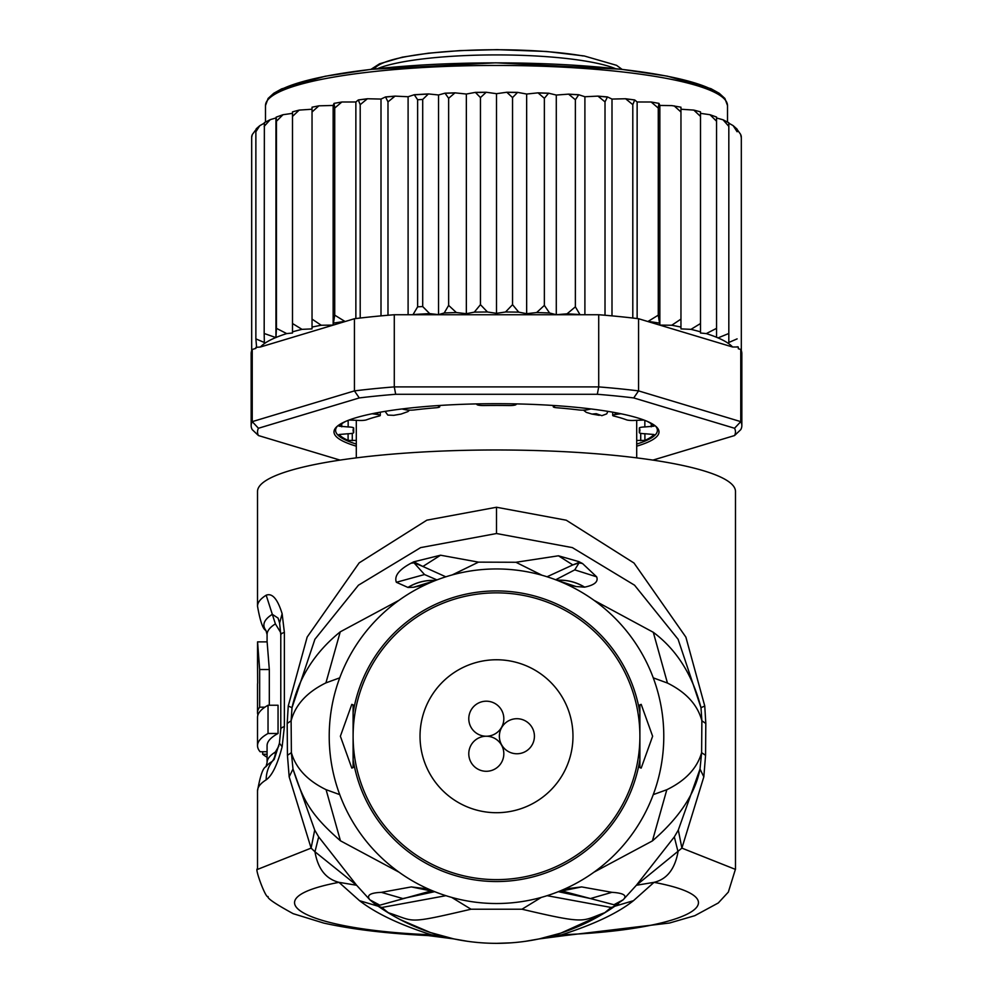 <?xml version="1.0" encoding="UTF-8"?>
<svg xmlns="http://www.w3.org/2000/svg" width="993" height="993" viewBox="0 0 993 993"><rect width="100%" height="100%" fill="white"/><g stroke="black" fill="none" stroke-linecap="round" stroke-linejoin="round"><path stroke-width="1.49" d="M534.42 736.235A17.526 17.526 0 0 0 516.894 718.709A17.526 17.526 0 0 0 499.367 736.235A17.526 17.526 0 0 0 516.894 753.761A17.526 17.526 0 0 0 534.42 736.235M486.309 736.235A17.526 17.526 0 0 0 468.783 753.761A17.526 17.526 0 0 0 486.309 771.288A17.526 17.526 0 0 0 503.823 753.761A17.526 17.526 0 0 0 486.309 736.235A17.526 17.526 0 0 0 503.823 718.709A17.526 17.526 0 0 0 486.309 701.195A17.526 17.526 0 0 0 468.783 718.709A17.526 17.526 0 0 0 486.309 736.235M572.973 736.235A76.473 76.473 0 0 0 496.5 659.762A76.473 76.473 0 0 0 420.027 736.235A76.473 76.473 0 0 0 496.5 812.708A76.473 76.473 0 0 0 572.973 736.235M583.462 410.146L586.304 412.356L591.927 414.069L596.272 413.696L601.857 415.67L606.711 413.882L607.902 411.363M591.927 414.069A140.199 24.341 0 0 1 595.639 414.689A140.199 24.341 0 0 1 599.201 415.335M393.799 415.335A140.199 24.341 0 0 1 401.073 414.069L393.799 415.335L387.816 415.086L385.085 411.363M401.073 414.069L407.924 411.586L409.526 410.146M636.699 440.42L644.904 440.408A159.314 27.667 180 0 0 653.99 434.512L644.842 433.73A6.368 1.105 0 0 1 639.306 432.638A6.368 1.105 0 0 1 639.331 432.538A143.389 24.899 180 0 0 639.889 430.341A143.389 24.899 180 0 0 639.331 428.144A6.368 1.105 0 0 1 639.306 428.045A6.368 1.105 0 0 1 644.842 426.953L653.99 426.171A159.314 27.667 180 0 0 647.014 421.268M345.986 421.268A159.314 27.667 180 0 0 339.01 426.171L348.158 426.953A6.368 1.105 0 0 1 353.694 428.045A6.368 1.105 0 0 1 353.669 428.144A143.389 24.899 180 0 0 353.111 430.341A143.389 24.899 180 0 0 353.669 432.538A6.368 1.105 0 0 1 353.694 432.638A6.368 1.105 0 0 1 348.158 433.73L339.01 434.512A159.314 27.667 180 0 0 348.096 440.408L356.301 440.42M255.971 129.611L252.309 134.527L251.676 137.295L251.676 350.678A245.345 42.6 180 0 0 251.155 353.458L251.155 425.637A245.345 42.6 0 0 1 252.234 421.64L258.453 428.256L359.267 397.932L354.439 390.894A245.345 42.6 0 0 1 394.283 386.898L395.686 394.283L597.314 394.283L598.717 386.898A245.345 42.6 0 0 1 638.561 390.894L633.733 397.932L734.547 428.256L740.766 421.64A245.345 42.6 0 0 1 741.845 425.637L741.845 353.458A245.345 42.6 180 0 0 741.324 350.678A245.345 42.6 180 0 0 740.766 349.462L738.32 348.729L738.32 347.016L732.561 346.991L638.561 318.728L638.561 390.894L740.766 421.64L740.766 349.462M264.225 123.206L259.769 125.689L255.871 131.771L256.604 129.053M264.361 123.144L264.175 333.487L275.942 337.595L276.451 328.348L286.704 333.586L292.501 333.015L292.501 323.519L302.009 329.353L312.038 328.882L312.038 319.101L321.236 325.245L333.151 325.096L334.728 315.153L345.117 321.533L260.439 346.991A238.978 41.495 0 0 1 275.471 337.682M275.942 337.595L275.942 117.944L270.208 119.657L264.175 126.384M741.324 137.791L740.604 134.328L737.129 129.5L737.129 131.771L733.144 125.627L728.825 123.182L728.825 126.384L723.041 119.781L716.549 117.981L716.549 337.272L716.549 328.348L706.296 333.586A238.978 41.495 0 0 1 716.549 337.272L718.013 337.893A238.978 41.495 0 0 1 732.561 346.991M636.699 446.18A162.504 28.214 180 0 0 659.004 431.905A162.504 28.214 180 0 0 656.46 426.928A162.504 28.214 180 0 0 496.5 403.692A162.504 28.214 180 0 0 336.54 426.928A162.504 28.214 180 0 0 333.996 431.905A162.504 28.214 180 0 0 356.301 446.18M356.301 444.057A160.903 27.941 0 0 1 335.597 430.341A160.903 27.941 0 0 1 337.384 426.171M340.078 460.107L258.453 435.555L252.234 429.634A245.345 42.6 0 0 1 251.155 425.637M741.845 425.637A245.345 42.6 0 0 1 740.766 429.634L734.547 435.555L652.922 460.107M734.547 428.256A238.978 41.495 0 0 1 734.547 435.555M258.453 435.555A238.978 41.495 0 0 1 258.453 428.256M597.314 394.283A238.978 41.495 0 0 1 633.733 397.932M394.283 386.898L598.717 386.898L598.717 314.731L394.283 314.731L394.283 386.898M359.267 397.932A238.978 41.495 0 0 1 395.686 394.283M260.439 346.991L255.884 347.389L255.884 348.369L252.234 349.462L252.234 421.64L354.439 390.894L354.439 318.728L345.117 321.533M252.234 349.462A245.345 42.6 180 0 0 251.676 350.678M638.561 318.728A245.345 42.6 180 0 0 632.802 318.033A245.345 42.6 180 0 0 605.01 315.253A245.345 42.6 180 0 0 598.717 314.731M394.283 314.731A245.345 42.6 180 0 0 387.99 315.253A245.345 42.6 180 0 0 360.198 318.033A245.345 42.6 180 0 0 354.439 318.728M655.616 426.171A160.903 27.941 0 0 1 657.403 430.341A160.903 27.941 0 0 1 636.699 444.057M647.883 321.533L658.272 315.153L659.849 325.096L671.764 325.245L680.962 319.101L680.962 327.082L680.962 109.23L693.822 110.099L700.499 111.849L700.499 331.848L700.499 113.351L710.007 114.716L716.549 117.037M659.849 325.096L659.849 105.444L658.955 103.371L658.272 108.051L651.147 102.006L637.134 101.981L634.688 99.945L632.802 104.662L625.615 98.754L611.998 99.064L607.455 96.929L605.01 101.869L597.947 96.11L584.902 96.743L578.745 94.732L575.369 99.734L568.579 94.136L556.291 95.055L548.62 93.205L544.363 98.295L538.02 92.845L526.65 94.037L517.614 92.374L512.549 97.575L506.79 92.25L496.5 93.69L486.21 92.25L480.451 97.575L475.386 92.374L466.35 94.037L454.98 92.845L448.637 98.295L448.637 305.397L456.358 312.559L466.35 313.689L474.306 312.137L480.451 304.677L487.451 311.988L496.5 313.341L505.549 311.988L512.549 304.677L518.694 312.137L526.65 313.689L536.642 312.559L544.363 305.397L549.563 312.994L556.291 314.719L567.053 313.813L575.369 306.837L580.049 314.731M448.637 305.397L444.219 312.969A238.978 41.495 0 0 1 456.358 312.559M448.637 98.295L445.013 93.181L438.546 94.98L428.393 93.925L422.708 99.449L422.708 306.552L429.659 313.614L438.546 314.632L444.219 312.969M412.951 314.731L417.631 306.837L417.631 99.734L414.255 94.732L408.098 96.743L395.053 96.11L387.99 101.869L387.99 315.253M671.764 325.245A238.978 41.495 0 0 1 680.962 327.082L680.962 328.882L690.991 329.353L700.499 323.519M741.324 137.295L741.324 350.678M737.129 131.771L737.129 129.5M737.129 346.768L738.32 347.016M728.825 342.461L728.825 126.384L728.825 342.461L737.129 338.874M728.825 333.487L718.013 337.893M690.991 329.353A238.978 41.495 0 0 1 700.499 331.848L700.499 333.015L706.296 333.586M255.884 347.389L256.604 347.24L255.871 338.874L264.361 342.511L264.175 333.487M255.871 131.771L255.871 338.874M372.127 413.746L377.799 414.528A6.368 1.105 0 0 1 380.294 415.397A6.368 1.105 0 0 1 379.14 416.042A143.389 24.899 180 0 0 366.479 419.84A6.368 1.105 0 0 1 358.262 420.399L349.039 420.051M437.516 405.616L439.241 406.336A6.368 1.105 0 0 1 439.725 406.758A6.368 1.105 0 0 1 436.039 407.763A143.389 24.899 180 0 0 414.131 409.96A6.368 1.105 0 0 1 405.417 409.724L401.991 408.955M516.546 403.903L516.025 404.585A6.368 1.105 0 0 1 509.148 405.541A143.389 24.899 180 0 0 483.852 405.541A6.368 1.105 0 0 1 476.975 404.585L476.454 403.903M591.009 408.955L587.583 409.724A6.368 1.105 0 0 1 578.869 409.96A143.389 24.899 180 0 0 556.961 407.763A6.368 1.105 0 0 1 553.275 406.758A6.368 1.105 0 0 1 553.759 406.336L555.484 405.616M643.96 420.051L634.738 420.399A6.368 1.105 0 0 1 626.521 419.84A143.389 24.899 180 0 0 613.86 416.042A6.368 1.105 0 0 1 612.706 415.397A6.368 1.105 0 0 1 615.201 414.528L620.873 413.746M355.866 318.554L355.866 101.981L341.853 102.006L334.728 108.051L334.728 315.153M334.728 108.051L334.045 103.371L333.151 105.444L318.89 105.829L312.038 111.998L312.038 319.101M341.853 102.006L334.045 103.371M333.151 325.096L333.151 105.444M658.955 103.371L651.147 102.006M658.272 108.051L658.272 315.153M637.134 318.554L637.134 101.981M625.615 98.754L634.688 99.945M632.802 104.662L632.802 318.033M611.998 315.873L611.998 99.064M605.01 101.869L605.01 315.253M584.902 314.731L584.902 96.743M575.369 99.734L575.369 306.837M556.291 314.719L556.291 95.055M544.363 98.295L544.363 305.397M526.65 313.689L526.65 94.037M512.549 97.575L512.549 304.677M496.5 93.69L496.5 313.341M480.451 97.575L480.451 304.677M466.35 313.689L466.35 94.037M438.546 314.632L438.546 94.98M408.098 314.731L408.098 96.743M387.99 101.869L385.545 96.929L381.002 99.064L367.385 98.754L360.198 104.662L360.198 318.033M381.002 315.873L381.002 99.064M360.198 104.662L358.312 99.945L355.866 101.981M367.385 98.754L358.312 99.945M716.549 328.348L716.549 117.621M716.549 121.245L710.007 114.716M700.499 116.417L693.822 110.099M680.962 319.101L680.962 107.194L671.764 105.593L659.849 105.444M680.962 111.998L674.11 105.829M302.009 329.353A238.978 41.495 0 0 0 292.501 331.848L292.501 113.351L282.993 114.716L276.451 121.245L276.451 328.348M276.451 121.245L276.166 117.149L282.993 114.716M312.038 111.998L312.038 107.194L318.89 105.829M321.236 325.245A238.978 41.495 0 0 0 312.038 327.082L312.038 109.23L299.178 110.099L292.501 116.417L292.501 323.519M292.501 116.417L292.501 112.197M727.509 122.027L727.509 105.568A231.009 40.117 180 0 0 727.497 105.27A231.009 40.117 180 0 0 495.656 65.451A231.009 40.117 180 0 0 265.491 105.568L265.491 122.027M268.036 705.241L268.036 733.479A238.978 41.495 -0 0 0 257.522 745.656L257.522 717.418A238.978 41.495 180 0 1 268.036 705.241L278.052 705.241L278.052 733.479L268.036 733.479M257.783 713.806L257.783 715.469M257.547 666.191L257.659 683.085A238.978 41.495 180 0 0 257.522 684.462L257.522 712.701A238.978 41.495 0 0 1 259.657 707.177L259.657 669.518L257.559 641.875L257.522 665.769M258.428 713.806L257.609 713.806A238.978 41.495 0 0 1 257.522 712.701M267.08 751.738L260.104 751.738A238.978 41.495 -0 0 1 257.522 745.656M267.08 757.274A238.978 41.495 0 0 1 262.686 754.233L262.686 751.738M639.889 767.614L639.889 736.235A143.389 143.389 0 0 1 496.5 879.624A143.389 143.389 0 0 1 353.111 736.235A143.389 143.389 0 0 1 496.5 592.858A143.389 143.389 0 0 1 639.889 736.235L639.889 767.614L641.193 768.098L652.624 736.235L641.193 704.372L639.889 704.856L639.889 736.235L639.889 704.856M278.052 733.479A229.42 39.832 180 0 0 267.08 745.656L267.08 762.649A229.42 39.832 0 0 1 275.396 752.024L278.822 746.078M264.92 707.177L259.657 707.177M269.314 705.241L269.314 669.518L267.129 641.875L257.559 641.875M267.08 754.233L262.686 754.233M275.396 623.889A229.42 39.832 180 0 0 267.08 634.515L265.938 630.443A232.598 40.39 -0 0 1 272.318 614.332L275.396 623.889L280.746 632.64M579.043 562.894L574.748 569.87L579.043 562.894L572.837 564.93L578.646 562.572L578.758 561.604L582.531 563.528L579.043 562.894M556.961 580.26A47.801 46.981 -111.2 0 1 584.629 587.136C594.534 585.113 598.543 581.675 596.656 576.834L574.748 569.87L555.683 579.775M547.044 576.772L572.837 564.93L558.438 555.795L578.758 561.604M541.818 575.208L515.938 562.274L542.029 575.27M558.438 555.795L515.938 562.274L478.502 562.137L452.361 574.885M425.662 584.691L413.56 587.26L408.024 587.471L396.356 582.283C394.06 576.039 398.938 569.684 411.003 563.23L413.796 561.815L440.557 555.211L478.502 562.137L452.15 574.947M413.796 561.815L422.894 566.469L414.007 562.832L424.52 574.537L414.007 562.832L411.003 563.23M440.557 555.211L422.894 566.469L445.82 576.821M436.945 579.912L424.52 574.537L396.356 582.283M353.111 738.295L353.111 767.614L351.807 768.098L340.376 736.235L351.807 704.372L353.111 704.856L353.111 738.295M353.111 767.614L353.111 704.856M613.835 906.82L611.142 907.465L614.257 906.559L612.569 907.763A207.115 207.115 0 0 1 380.393 907.739L378.743 906.559L381.871 907.478L378.544 906.423M735.478 869.409L681.893 848.121L636.376 885.26L654.027 882.343C666.886 879.301 674.892 869.111 678.033 851.771L674.321 836.9L636.376 885.26L623.17 899.795L604.774 912.704L611.142 907.465L547.106 895.686M379.165 906.808L388.251 912.716L381.871 907.478L445.894 895.686M388.251 912.716C415.856 921.479 404.747 924.669 471.017 909.216L521.995 909.216L541.284 897.411M471.017 909.216L451.703 897.411M604.774 912.704C581.116 921.119 588.055 924.793 521.995 909.216M612.569 907.763L608.709 910.32M274.08 759.546L272.318 761.296A232.598 40.39 180 0 0 265.938 766.72L267.08 762.649M265.938 630.443C263.008 629.45 260.203 621.395 257.522 606.276A238.978 41.495 -0 0 1 266.174 595.204L272.318 614.332L278.052 618.08L279.604 623.021L280.783 634.924A31.863 5.536 180 0 1 284.37 632.38L284.37 726.566L282.136 746.748C277.444 764.622 272.132 775.645 266.174 779.828A31.863 30.237 -122.1 0 1 272.318 761.296A15.938 15.118 57.9 0 0 275.384 752.682L275.396 752.024M584.629 587.136L584.529 587.161A47.801 46.981 -111.2 0 0 557.011 580.284M596.656 576.834L582.531 563.528M407.912 587.446A47.801 46.944 -70.6 0 1 435.505 580.471M408.024 587.471A47.801 46.944 -70.6 0 1 435.455 580.495M413.56 587.26L434.81 580.744M584.529 587.161L576.052 586.528L557.805 580.595M576.052 586.528L566.929 584.505M329.217 736.235A167.283 167.283 0 0 0 496.5 903.518A167.283 167.283 0 0 0 663.783 736.235A167.283 167.283 0 0 0 496.5 568.952A167.283 167.283 0 0 0 329.217 736.235M392.496 915.347L374.46 903.593L378.147 905.653L431.074 890.957M467.74 941.339L453.863 938.919L430.639 932.601M430.13 932.427L400.241 919.617M399.956 919.468L392.756 915.496M496.5 943.35L510.998 942.841M525.26 941.339L539.137 938.919L560.499 933.209M608.399 910.519L601.783 914.603M601.572 914.714L561.008 933.048M653.257 677.847L667.445 683.047C686.188 692.344 697.669 704.931 701.877 720.794L701.617 752.657C697.148 768.247 685.542 780.61 666.824 789.72L653.257 794.623M703.826 776.849L700.015 769.029L678.306 830.036L681.893 848.121L703.826 776.849L705.564 755.338L705.812 723.463L704.757 705.998L700.984 707.686C692.493 674.806 676.605 649.67 653.295 632.293L594.05 600.343M704.757 705.998L685.878 637.121L634.018 563.043L566.258 520.208L496.5 507.249L426.878 520.158L359.156 562.882L307.172 637.034L288.243 705.998L292.016 707.686L314.918 639.256L358.448 585.2L420.635 547.615L496.5 533.526L572.378 547.615L634.552 585.2L678.082 639.256L700.984 707.686L701.877 720.794L705.812 723.463M705.564 755.338L701.617 752.657L700.015 769.029C695.162 793.792 679.286 817.76 652.401 840.922L594.025 872.152M561.678 934.773L564.583 935.605L539.137 938.919L561.678 934.773C594.075 924.346 618.006 912.989 633.46 900.688L654.027 882.343C746.227 899.745 684.971 930.205 561.678 934.773M266.174 595.204C272.281 592.846 277.593 599.015 282.136 613.724L284.37 632.38M452.076 938.534L431.322 934.773L428.417 935.605L453.789 938.894M564.583 935.605L669.543 923.018L694.777 915.695L718.299 902.96L728.341 892.086L735.478 869.111L735.478 491.485A238.978 41.495 180 0 0 496.5 449.978A238.978 41.495 180 0 0 257.522 491.485L257.522 606.276M288.243 705.998L287.188 723.463L287.436 755.338L289.174 776.849L311.107 848.121L257.522 869.409M289.174 776.849L292.985 769.029L291.383 752.657L291.123 720.794L292.016 707.686C298.756 677.685 314.818 652.401 340.239 631.846L399.049 600.269M618.527 903.605L614.866 905.653L613.935 904.735L590.45 898.553L558.339 891.677M561.926 890.957L590.45 898.553L611.936 892.322C623.79 893.079 627.526 895.574 623.17 899.795L613.935 904.735M434.661 891.677L402.835 898.566L381.362 892.359L411.35 886.923L431.446 890.994M378.37 906.286L359.54 900.688C375.999 913.436 399.931 924.806 431.322 934.773C308.053 930.205 246.785 899.745 338.973 882.343C325.865 878.991 317.872 868.801 314.967 851.771L356.624 885.26L318.679 836.9L314.967 851.771L311.107 848.121L314.694 830.036L318.679 836.9M359.54 900.688L338.973 882.343L356.624 885.26L369.892 899.832C366.231 895.326 370.054 892.831 381.362 892.359M374.46 903.593L369.892 899.832L379.065 904.76M339.743 794.623L326.076 789.671C307.408 780.56 295.852 768.222 291.383 752.657L287.436 755.338M287.188 723.463L291.123 720.794C295.355 704.819 306.961 692.171 325.927 682.874L339.743 677.847M564.682 888.996L581.65 886.923L561.554 890.994M581.65 886.923L611.936 892.322M411.35 886.923L428.306 888.996M314.694 830.036L292.985 769.029C302.865 799.65 309.915 814.136 340.45 840.798L399.037 872.189M674.321 836.9L678.306 830.036M377.601 68.616A129.04 22.405 0 0 1 496.5 54.913A129.04 22.405 0 0 1 587.595 61.454A129.04 22.405 0 0 1 615.399 68.616M583.102 55.956A122.673 21.3 180 0 0 455.079 51.003A122.673 21.3 180 0 0 374.423 68.964M639.331 432.538L639.331 428.144M353.669 428.144L353.669 432.538M334.045 323.023A238.978 41.495 0 0 1 343.938 321.521M649.062 321.521A238.978 41.495 0 0 1 658.955 323.023M567.053 313.813A238.978 41.495 0 0 1 579.515 314.545M536.642 312.559A238.978 41.495 0 0 1 549.563 312.994M505.549 311.988A238.978 41.495 0 0 1 518.694 312.137M474.306 312.137A238.978 41.495 0 0 1 487.451 311.988M413.485 314.545A238.978 41.495 0 0 1 429.659 313.614M417.631 306.837A245.345 42.6 0 0 1 422.708 306.552M422.708 99.449A245.345 42.6 180 0 0 417.631 99.734M275.967 337.483A238.978 41.495 0 0 1 286.704 333.586M633.906 99.859A238.978 41.495 180 0 0 627.427 99.089M606.884 97.004A238.978 41.495 180 0 0 599.573 96.371M578 94.794A238.978 41.495 180 0 0 570.056 94.323M547.726 93.28A238.978 41.495 180 0 0 539.348 92.982M516.559 92.461A238.978 41.495 180 0 0 507.969 92.361M485.031 92.361A238.978 41.495 180 0 0 476.441 92.461M453.652 92.982A238.978 41.495 180 0 0 445.77 93.255M427.176 94.099A238.978 41.495 180 0 0 415 94.794M393.427 96.371A238.978 41.495 180 0 0 386.116 97.004M365.573 99.089A238.978 41.495 180 0 0 359.094 99.859M644.904 433.73L644.904 440.408M640.721 440.718L640.721 433.333M352.279 433.333L352.279 440.718M348.096 433.73L348.096 440.408M353.669 427.946L353.694 432.638M348.158 426.953L348.158 420.387M341.741 423.775L341.741 426.804M377.799 414.528L377.799 412.641M439.241 406.336L439.241 405.504M553.759 405.504L553.759 406.336M615.201 412.641L615.201 414.528M651.259 426.804L651.259 423.775M644.842 420.387L644.842 426.953M639.306 432.638L639.331 427.946M722.147 96.966A227.819 39.559 180 0 0 496.5 62.869A227.819 39.559 180 0 0 270.853 96.966M269.314 669.518L259.657 669.518M639.889 759.67A145.288 145.288 0 0 1 353.111 759.67M353.111 712.8A145.288 145.288 0 0 1 639.889 712.8M633.46 900.688L614.63 906.286M667.445 683.047L653.295 632.293M496.5 507.249L496.5 533.526M266.174 779.828A238.978 41.495 180 0 0 257.522 790.887C260.216 775.769 263.008 767.713 265.938 766.72M282.136 746.748L279.43 743.236L274.192 759.397M284.37 726.566A31.863 5.536 180 0 0 280.783 729.123L279.418 743.236M282.136 613.724L279.604 623.021M325.927 682.874L340.239 631.846M666.824 789.72L652.401 840.922M326.076 789.671L340.45 840.798M370.96 69.349L379.624 63.763L402.351 57.16L428.529 53.175L459.759 50.618L497.145 49.65L546.609 51.487L584.182 55.956L616.554 65.327L622.04 69.349M636.699 457.872L636.699 420.25M356.301 457.872L356.301 420.25M265.491 105.568L268.098 98.456L273.758 93.28L281.664 88.861L325.158 76.25L371.097 69.324L495.78 62.82L621.097 69.237L667.271 76.138L710.938 88.675L719.28 93.317L724.902 98.468L727.509 105.568M251.676 136.326L252.309 134.527M256.206 128.817L259.769 125.689M264.275 122.722L270.208 119.657M723.041 119.781L728.825 122.784M733.144 125.627L737.129 129.177M740.604 134.328L741.324 136.326M597.947 96.11L607.455 96.929M568.579 94.136L578.745 94.732M538.02 92.845L548.62 93.205M506.79 92.25L517.614 92.374M486.21 92.25L475.386 92.374M454.98 92.845L445.013 93.181M428.393 93.925L414.255 94.732M395.053 96.11L385.545 96.929M299.178 110.099L292.501 111.849M380.294 415.397L380.294 412.182M439.725 406.758L439.725 405.467M553.275 405.467L553.275 406.758M612.706 412.182L612.706 415.397M267.08 641.875L267.08 634.515M380.393 907.739L377.948 906.063M614.071 906.746L615.052 906.063M280.783 729.123L280.783 634.924M257.522 790.887L257.522 869.098C254.047 866.864 265.975 899.484 268.073 896.555C266.819 898.119 275.173 903.816 293.158 913.672L323.706 923.068C352.019 929.374 386.922 933.557 428.417 935.605M432.104 890.771L430.13 890.858L433.854 891.342M559.146 891.342L562.87 890.858L560.896 890.771"/></g></svg>
